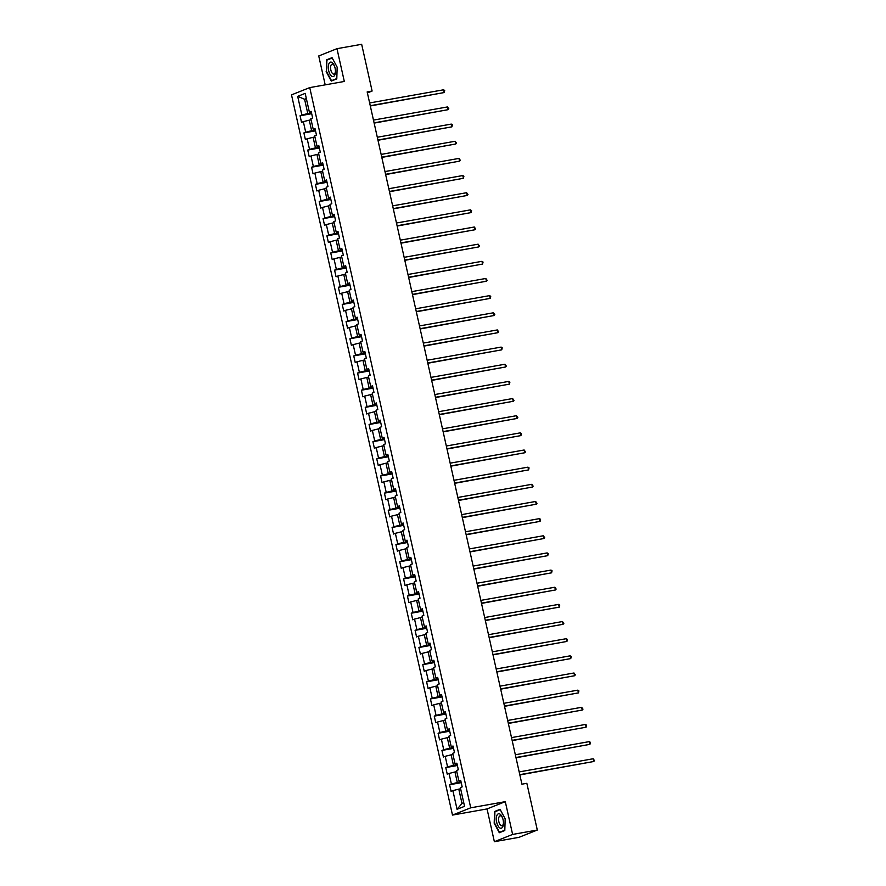 <?xml version="1.0" encoding="UTF-8"?>
<svg xmlns="http://www.w3.org/2000/svg" width="886" height="886" viewBox="0 0 886 886"><rect width="100%" height="100%" fill="white"/><g stroke="black" fill="none" stroke-linecap="round" stroke-linejoin="round"><path stroke-width="1.33" d="M494.366 841.7L512.617 834.435L505.297 801.664L487.045 808.929L494.366 841.7L519.052 837.314L537.304 830.038L526.849 783.313L521.92 784.188L367.169 91.911L372.109 91.037L361.665 44.3L336.979 48.686L318.738 55.962L325.195 84.857M487.045 808.929L452.491 815.076L291.505 94.868L309.746 87.603L470.732 807.81L452.491 815.076M297.685 96.364L301.871 115.047L300.066 115.767L301.539 122.368L303.344 121.648L305.703 132.202L303.898 132.922L305.382 139.523L307.176 138.803L309.535 149.357L307.741 150.077L309.214 156.667L311.008 155.958L313.367 166.513L311.573 167.221L313.046 173.822L314.84 173.102L317.199 183.668L315.405 184.377L316.878 190.977L318.683 190.257L321.042 200.812L319.237 201.532L320.71 208.132L322.515 207.413L324.874 217.967L323.069 218.687L324.553 225.288L326.347 224.568L328.706 235.122L326.912 235.842L328.385 242.432L330.179 241.723L332.538 252.277L330.744 252.997L332.217 259.587L334.011 258.878L336.37 269.433L334.576 270.141L336.049 276.742L337.854 276.022L340.213 286.577L338.408 287.297L339.881 293.897L341.686 293.177L344.045 303.732L342.24 304.452L343.724 311.052L345.518 310.333L347.877 320.887L346.083 321.607L347.556 328.197L349.35 327.488L351.709 338.042L349.915 338.762L351.388 345.352L353.182 344.643L355.541 355.197L353.747 355.906L355.22 362.507L357.025 361.787L359.384 372.341L357.579 373.061L359.051 379.662L360.857 378.942L363.216 389.497L361.41 390.217L362.895 396.817L364.689 396.097L367.048 406.652L365.253 407.372L366.726 413.972L368.521 413.253L370.88 423.807L369.085 424.527L370.558 431.117L372.353 430.408L374.712 440.962L372.917 441.671L374.39 448.272L376.196 447.552L378.555 458.117L376.749 458.826L378.222 465.427L380.028 464.707L382.387 475.261L380.581 475.981L382.065 482.582L383.86 481.862L386.218 492.417L384.424 493.137L385.897 499.737L387.691 499.017L390.05 509.572L388.256 510.292L389.729 516.881L391.523 516.173L393.882 526.727L392.088 527.447L393.561 534.036L395.366 533.317L397.725 543.882L395.92 544.591L397.393 551.192L399.198 550.472L401.557 561.026L399.752 561.746L401.236 568.347L403.03 567.627L405.389 578.181L403.595 578.901L405.068 585.502L406.862 584.782L409.221 595.337L407.427 596.057L408.9 602.646L410.694 601.937L413.053 612.492L411.259 613.212L412.732 619.801L414.537 619.092L416.896 629.647L415.091 630.356L416.564 636.956L418.369 636.237L420.728 646.791L418.923 647.511L420.407 654.112L422.201 653.392L424.56 663.946L422.766 664.666L424.239 671.267L426.033 670.547L428.392 681.101L426.598 681.821L428.071 688.411L429.865 687.702L432.224 698.257L430.43 698.976L431.903 705.566L433.708 704.857L436.067 715.412L434.262 716.121L435.735 722.721L437.54 722.001L439.899 732.556L438.094 733.276L439.578 739.876L441.372 739.157L443.731 749.711L441.937 750.431L443.41 757.032L445.204 756.312L447.563 766.866L445.769 767.586L447.242 774.187L449.036 773.467L451.395 784.021L449.601 784.741L451.074 791.331L452.879 790.622L457.054 809.306L464.552 806.326L460.366 787.632L462.171 786.912L460.698 780.322L458.893 781.031L456.534 770.477L458.339 769.768L456.866 763.167L455.061 763.887L452.702 753.322L454.507 752.613L453.023 746.012L451.229 746.732L448.87 736.177L450.664 735.458L449.191 728.857L447.397 729.577L445.038 719.022L446.832 718.302L445.359 711.702L443.565 712.422L441.195 701.867L443 701.147L441.527 694.558L439.722 695.266L437.363 684.712L439.168 683.992L437.695 677.402L435.89 678.122L433.531 667.557L435.336 666.848L433.852 660.247L432.058 660.967L429.699 650.413L431.493 649.693L430.02 643.092L428.226 643.812L425.867 633.257L427.661 632.538L426.188 625.937L424.394 626.657L422.024 616.102L423.829 615.382L422.356 608.793L420.551 609.502L418.192 598.947L419.997 598.227L418.524 591.638L416.719 592.346L414.36 581.792L416.165 581.083L414.681 574.482L412.887 575.202L410.528 564.648L412.322 563.928L410.849 557.327L409.055 558.047L406.696 547.493L408.49 546.773L407.017 540.172L405.223 540.892L402.853 530.337L404.658 529.618L403.185 523.017L401.38 523.737L399.021 513.182L400.826 512.462L399.353 505.873L397.548 506.582L395.189 496.027L396.994 495.318L395.51 488.718L393.716 489.437L391.357 478.872L393.151 478.163L391.678 471.562L389.884 472.282L387.525 461.728L389.319 461.008L387.846 454.407L386.052 455.127L383.682 444.573L385.488 443.853L384.015 437.252L382.209 437.972L379.85 427.417L381.656 426.698L380.183 420.108L378.377 420.817L376.018 410.262L377.824 409.553L376.34 402.953L374.545 403.673L372.186 393.107L373.981 392.398L372.508 385.798L370.713 386.517L368.354 375.963L370.149 375.243L368.676 368.642L366.882 369.362L364.511 358.808L366.317 358.088L364.844 351.487L363.038 352.207L360.68 341.653L362.485 340.933L361.012 334.343L359.207 335.052L356.848 324.498L358.653 323.778L357.169 317.188L355.375 317.897L353.016 307.342L354.81 306.634L353.337 300.033L351.543 300.753L349.184 290.198L350.978 289.478L349.505 282.878L347.711 283.598L345.341 273.043L347.146 272.323L345.673 265.722L343.868 266.442L341.509 255.888L343.314 255.168L341.841 248.578L340.036 249.287L337.677 238.733L339.482 238.013L337.998 231.423L336.204 232.132L333.845 221.578L335.639 220.869L334.166 214.268L332.372 214.988L330.013 204.433L331.807 203.714L330.334 197.113L328.54 197.833L326.17 187.278L327.975 186.558L326.502 179.958L324.697 180.678L322.338 170.123L324.143 169.403L322.67 162.802L320.865 163.522L318.506 152.968L320.311 152.248L318.827 145.658L317.033 146.367L314.674 135.813L316.468 135.104L314.995 128.503L313.201 129.223L310.842 118.658L312.636 117.949L311.163 111.348L309.369 112.068L305.183 93.373L297.685 96.364L304.596 99.265L307.785 113.563L311.507 112.899M460.875 781.12L458.893 781.031M461.041 781.873L457.32 782.537L454.961 771.972L456.799 771.651M451.395 784.021L457.32 782.537M449.036 773.467L454.961 771.972M457.043 763.965L455.061 763.887M457.209 764.718L453.488 765.382L451.129 754.828L452.967 754.495M447.563 766.866L453.488 765.382M445.204 756.312L451.129 754.828M453.2 746.809L451.229 746.732M453.377 747.562L449.656 748.227L447.297 737.673L449.136 737.34M443.731 749.711L449.656 748.227M441.372 739.157L447.297 737.673M449.368 729.654L447.397 729.577M449.545 730.407L445.824 731.072L443.465 720.517L445.293 720.196M439.899 732.556L445.824 731.072M437.54 722.001L443.465 720.517M445.536 712.51L443.565 712.422M445.702 713.263L441.981 713.917L439.622 703.362L441.461 703.041M436.067 715.412L441.981 713.917M433.708 704.857L439.622 703.362M441.704 695.355L439.722 695.266M441.87 696.108L438.149 696.773L435.79 686.207L437.629 685.886M432.224 698.257L438.149 696.773M429.865 687.702L435.79 686.207M437.872 678.2L435.89 678.122M438.038 678.953L434.317 679.617L431.958 669.063L433.797 668.731M428.392 681.101L434.317 679.617M426.033 670.547L431.958 669.063M434.029 661.045L432.058 660.967M434.206 661.798L430.485 662.462L428.126 651.908L429.965 651.575M424.56 663.946L430.485 662.462M422.201 653.392L428.126 651.908M430.197 643.889L428.226 643.812M430.375 644.643L426.653 645.307L424.294 634.753L426.122 634.42M420.728 646.791L426.653 645.307M418.369 636.237L424.294 634.753M426.365 626.745L424.394 626.657M426.531 627.498L422.81 628.152L420.451 617.597L422.29 617.276M416.896 629.647L422.81 628.152M414.537 619.092L420.451 617.597M422.533 609.59L420.551 609.502M422.7 610.343L418.978 610.997L416.619 600.442L418.458 600.121M413.053 612.492L418.978 610.997M410.694 601.937L416.619 600.442M418.701 592.435L416.719 592.346M418.868 593.188L415.146 593.853L412.787 583.298L414.626 582.966M409.221 595.337L415.146 593.853M406.862 584.782L412.787 583.298M414.858 575.28L412.887 575.202M415.036 576.033L411.314 576.697L408.955 566.143L410.794 565.811M405.389 578.181L411.314 576.697M403.03 567.627L408.955 566.143M411.026 558.125L409.055 558.047M411.204 558.878L407.482 559.542L405.123 548.988L406.951 548.655M401.557 561.026L407.482 559.542M399.198 550.472L405.123 548.988M407.195 540.981L405.223 540.892M407.361 541.723L403.639 542.387L401.28 531.833L403.119 531.511M397.725 543.882L403.639 542.387M395.366 533.317L401.28 531.833M403.363 523.825L401.38 523.737M403.529 524.578L399.807 525.232L397.449 514.677L399.287 514.356M393.882 526.727L399.807 525.232M391.523 516.173L397.449 514.677M399.531 506.67L397.548 506.582M399.697 507.423L395.976 508.088L393.617 497.522L395.455 497.201M390.05 509.572L395.976 508.088M387.691 499.017L393.617 497.522M395.688 489.515L393.716 489.437M395.865 490.268L392.144 490.933L389.785 480.378L391.623 480.046M386.218 492.417L392.144 490.933M383.86 481.862L389.785 480.378M391.856 472.36L389.884 472.282M392.033 473.113L388.312 473.777L385.953 463.223L387.78 462.891M382.387 475.261L388.312 473.777M380.028 464.707L385.953 463.223M388.024 455.205L386.052 455.127M388.19 455.958L384.469 456.622L382.11 446.068L383.948 445.747M378.555 458.117L384.469 456.622M376.196 447.552L382.11 446.068M384.192 438.061L382.209 437.972M384.358 438.814L380.637 439.467L378.278 428.913L380.116 428.591M374.712 440.962L380.637 439.467M372.353 430.408L378.278 428.913M380.36 420.905L378.377 420.817M380.526 421.658L376.805 422.323L374.446 411.757L376.284 411.436M370.88 423.807L376.805 422.323M368.521 413.253L374.446 411.757M374.545 403.673L376.528 403.75M376.694 404.503L372.973 405.168L370.614 394.613L372.452 394.281M367.048 406.652L372.973 405.168M364.689 396.097L370.614 394.613M372.685 386.595L370.713 386.517M372.862 387.348L369.141 388.013L366.782 377.458L368.609 377.126M363.216 389.497L369.141 388.013M360.857 378.942L366.782 377.458M368.853 369.44L366.882 369.362M369.019 370.193L365.298 370.857L362.939 360.303L364.777 359.982M359.384 372.341L365.298 370.857M357.025 361.787L362.939 360.303M365.021 352.296L363.038 352.207M365.187 353.049L361.466 353.702L359.107 343.148L360.945 342.827M355.541 355.197L361.466 353.702M353.182 344.643L359.107 343.148M361.189 335.141L359.207 335.052M361.355 335.894L357.634 336.558L355.275 325.993L357.113 325.671M351.709 338.042L357.634 336.558M349.35 327.488L355.275 325.993M357.346 317.985L355.375 317.897M357.523 318.738L353.802 319.403L351.443 308.849L353.281 308.516M347.877 320.887L353.802 319.403M345.518 310.333L351.443 308.849M353.514 300.83L351.543 300.753M353.691 301.583L349.97 302.248L347.611 291.693L349.438 291.361M344.045 303.732L349.97 302.248M341.686 293.177L347.611 291.693M349.682 283.675L347.711 283.598M349.848 284.428L346.127 285.093L343.768 274.538L345.606 274.206M340.213 286.577L346.127 285.093M337.854 276.022L343.768 274.538M345.85 266.531L343.868 266.442M346.016 267.284L342.295 267.937L339.936 257.383L341.774 257.062M336.37 269.433L342.295 267.937M334.011 258.878L339.936 257.383M342.018 249.376L340.036 249.287M342.184 250.129L338.463 250.782L336.104 240.228L337.943 239.907M332.538 252.277L338.463 250.782M330.179 241.723L336.104 240.228M338.175 232.221L336.204 232.132M338.352 232.974L334.631 233.638L332.272 223.084L334.111 222.751M328.706 235.122L334.631 233.638M326.347 224.568L332.272 223.084M334.343 215.065L332.372 214.988M334.52 215.819L330.799 216.483L328.44 205.929L330.268 205.596M324.874 217.967L330.799 216.483M322.515 207.413L328.44 205.929M330.511 197.91L328.54 197.833M330.677 198.663L326.956 199.328L324.597 188.773L326.436 188.441M321.042 200.812L326.956 199.328M318.683 190.257L324.597 188.773M326.679 180.766L324.697 180.678M326.845 181.508L323.124 182.173L320.765 171.618L322.604 171.297M317.199 183.668L323.124 182.173M314.84 173.102L320.765 171.618M322.847 163.611L320.865 163.522M323.013 164.364L319.292 165.017L316.933 154.463L318.772 154.142M313.367 166.513L319.292 165.017M311.008 155.958L316.933 154.463M319.004 146.456L317.033 146.367M319.181 147.209L315.46 147.873L313.101 137.308L314.94 136.987M309.535 149.357L315.46 147.873M307.176 138.803L313.101 137.308M315.172 129.301L313.201 129.223M315.35 130.054L311.628 130.718L309.269 120.164L311.097 119.831M305.703 132.202L311.628 130.718M303.344 121.648L309.269 120.164M311.34 112.145L309.369 112.068M306.434 98.944L304.596 99.265L306.346 98.567M301.871 115.047L307.785 113.563M512.617 834.435L537.304 830.038M505.297 801.664L470.732 807.81M309.746 87.603L344.311 81.457L336.979 48.686M367.402 92.908L372.109 91.037M460.631 788.806L458.793 789.127L461.994 803.425L463.743 802.727M457.054 809.306L461.994 803.425M452.879 790.622L458.793 789.127M300.066 115.767L311.695 113.696M303.898 132.922L315.527 130.851M307.741 150.077L319.359 148.006M311.573 167.221L323.191 165.161M315.405 184.377L327.023 182.317M319.237 201.532L330.866 199.461M323.069 218.687L334.698 216.616M326.912 235.842L338.53 233.771M330.744 252.997L342.361 250.926M334.576 270.141L346.193 268.081M338.408 287.297L350.036 285.237M342.24 304.452L353.868 302.381M346.083 321.607L357.7 319.536M349.915 338.762L361.532 336.691M353.747 355.906L365.364 353.846M357.579 373.061L369.207 371.001M361.41 390.217L373.039 388.146M365.253 407.372L376.871 405.301M369.085 424.527L380.703 422.456M372.917 441.671L384.535 439.611M376.749 458.826L388.378 456.766M380.581 475.981L392.21 473.91M384.424 493.137L396.042 491.065M388.256 510.292L399.874 508.221M392.088 527.447L403.706 525.376M395.92 544.591L407.549 542.531M399.752 561.746L411.381 559.675M403.595 578.901L415.213 576.83M407.427 596.057L419.045 593.985M411.259 613.212L422.877 611.141M415.091 630.356L426.72 628.296M418.923 647.511L430.552 645.451M422.766 664.666L434.384 662.595M426.598 681.821L438.216 679.75M430.43 698.976L442.048 696.905M434.262 716.121L445.891 714.061M438.094 733.276L449.723 731.216M441.937 750.431L453.554 748.36M445.769 767.586L457.386 765.515M449.601 784.741L461.218 782.67M326.17 71.556L331.298 81.069L336.791 78.887L337.167 67.181L332.04 57.668L326.546 59.849L326.557 71.489M504.798 830.536L505.175 818.83L500.058 809.317L494.565 811.51L494.189 823.216L499.305 832.729L504.798 830.536M328.374 59.528L326.546 59.849M496.393 811.177L494.565 811.51M370.315 105.955L444.24 92.543L370.259 105.7M443.62 89.785L444.717 90.538L444.24 92.543L443.62 89.785L369.639 102.953M331.652 76.163A7.354 3.4 -100.1 0 0 335.44 71.921A7.354 3.4 -100.1 0 0 334.321 65.675A7.354 3.4 -100.1 0 0 332.084 62.507A7.354 3.4 -100.1 0 0 328.296 66.86A7.354 3.4 -100.1 0 0 331.652 76.163M334.531 66.206A5.028 2.326 -100.1 0 0 333.18 64.445A5.028 2.326 -100.1 0 0 332.15 64.169A5.028 2.326 -100.1 0 0 330.611 68.466A5.028 2.326 -100.1 0 0 332.881 73.804A5.028 2.326 -100.1 0 0 333.911 74.081A5.028 2.326 -100.1 0 0 335.451 71.345M336.802 78.566L331.497 80.67L326.546 71.456L326.901 60.115L332.228 57.989M332.937 80.416L331.497 80.67M503.082 819.716A7.354 3.4 -100.1 0 0 502.34 817.324A7.354 3.4 -100.1 0 0 497.744 814.179A7.354 3.4 -100.1 0 0 496.681 822.263A7.354 3.4 -100.1 0 0 500.568 828.222A7.354 3.4 -100.1 0 0 503.447 823.57A7.354 3.4 -100.1 0 0 503.082 819.716M502.55 817.856A5.028 2.326 -100.1 0 0 500.169 815.829A5.028 2.326 -100.1 0 0 498.851 821.654A5.028 2.326 -100.1 0 0 501.93 825.73A5.028 2.326 -100.1 0 0 503.458 823.005M504.81 830.215L499.516 832.331L494.554 823.105L494.92 811.764L500.236 809.649M500.944 832.076L499.516 832.331M374.147 123.11L448.072 109.687L374.091 122.855M447.452 106.94L448.803 108.79L448.072 109.687L447.452 106.94L373.471 120.097M377.979 140.265L451.904 126.842L377.923 139.999M451.284 124.095L452.392 124.837L451.904 126.842L451.284 124.095L377.314 137.252M381.822 157.42L455.736 143.997L381.755 157.154M455.127 141.251L456.467 143.089L455.736 143.997L455.127 141.251L381.146 154.408M385.654 174.575L459.568 161.152L385.598 174.309M458.959 158.406L460.299 160.244L459.568 161.152L458.959 158.406L384.978 171.563M389.486 191.719L463.411 178.307L389.43 191.465M462.791 175.55L463.887 176.303L463.411 178.307L462.791 175.55L388.81 188.718M393.318 208.874L467.243 195.452L393.262 208.62M466.623 192.705L467.974 194.555L467.243 195.452L466.623 192.705L392.642 205.862M397.149 226.03L471.075 212.607L397.094 225.764M470.455 209.86L471.562 210.602L471.075 212.607L470.455 209.86L396.485 223.017M400.993 243.185L474.907 229.762L400.926 242.919M474.298 227.015L475.638 228.854L474.907 229.762L474.298 227.015L400.317 240.172M404.824 260.34L478.739 246.917L404.769 260.074M478.13 244.171L479.47 246.009L478.739 246.917L478.13 244.171L404.149 257.328M408.656 277.484L482.582 264.072L408.601 277.229M481.962 261.326L483.058 262.068L482.582 264.072L481.962 261.326L407.981 274.483M412.488 294.639L486.414 281.227L412.433 294.385M485.794 278.47L487.145 280.319L486.414 281.227L485.794 278.47L411.813 291.627M416.32 311.794L490.246 298.372L416.265 311.529M489.626 295.625L490.733 296.367L490.246 298.372L489.626 295.625L415.656 308.782M420.163 328.95L494.078 315.527L420.097 328.684M493.469 312.78L494.809 314.619L494.078 315.527L493.469 312.78L419.488 325.937M423.995 346.105L497.91 332.682L423.94 345.839M497.301 329.935L498.641 331.774L497.91 332.682L497.301 329.935L423.32 343.092M427.827 363.249L501.753 349.837L427.772 362.994M501.133 347.09L502.229 347.833L501.753 349.837L501.133 347.09L427.152 360.248M431.659 380.404L505.585 366.992L431.604 380.149M504.965 364.235L506.316 366.084L505.585 366.992L504.965 364.235L430.984 377.392M435.491 397.559L509.417 384.136L435.436 397.305M508.797 381.39L509.904 382.132L509.417 384.136L508.797 381.39L434.827 394.547M439.334 414.714L513.249 401.292L439.268 414.449M512.64 398.545L513.98 400.383L513.249 401.292L512.64 398.545L438.659 411.702M443.166 431.87L517.081 418.447L443.111 431.604M516.472 415.7L517.812 417.539L517.081 418.447L516.472 415.7L442.491 428.857M446.998 449.025L520.924 435.602L446.943 448.759M520.303 432.855L521.4 433.597L520.924 435.602L520.303 432.855L446.322 446.012M450.83 466.169L524.756 452.757L450.775 465.914M524.135 449.999L525.487 451.849L524.756 452.757L524.135 449.999L450.154 463.168M454.662 483.324L528.588 469.901L454.607 483.069M527.967 467.155L529.075 467.897L528.588 469.901L527.967 467.155L453.997 480.312M458.505 500.479L532.42 487.056L458.439 500.213M531.81 484.31L533.15 486.148L532.42 487.056L531.81 484.31L457.829 497.467M462.337 517.634L536.251 504.212L462.282 517.369M535.642 501.465L536.982 503.303L536.251 504.212L535.642 501.465L461.661 514.622M466.169 534.79L540.095 521.367L466.114 534.524M539.474 518.62L540.571 519.362L540.095 521.367L539.474 518.62L465.493 531.777M470.001 551.934L543.926 538.522L469.945 551.679M543.306 535.764L544.657 537.614L543.926 538.522L543.306 535.764L469.325 548.932M473.833 569.089L547.758 555.666L473.777 568.834M547.138 552.919L548.246 553.661L547.758 555.666L547.138 552.919L473.168 566.076M477.676 586.244L551.59 572.821L477.609 585.978M550.981 570.075L552.078 570.817L551.59 572.821L550.981 570.075L477 583.232M481.508 603.399L555.422 589.976L481.452 603.133M554.813 587.23L556.153 589.068L555.422 589.976L554.813 587.23L480.832 600.387M485.34 620.554L559.265 607.131L485.284 620.289M558.645 604.385L559.742 605.127L559.265 607.131L558.645 604.385L484.664 617.542M489.172 637.698L563.097 624.287L489.116 637.444M562.477 621.54L563.828 623.379L563.097 624.287L562.477 621.54L488.496 634.697M493.004 654.854L566.929 641.442L492.948 654.599M566.309 638.684L567.417 639.426L566.929 641.442L566.309 638.684L492.339 651.841M496.847 672.009L570.761 658.586L496.78 671.743M570.152 655.839L571.248 656.581L570.761 658.586L570.152 655.839L496.171 668.996M500.679 689.164L574.593 675.741L500.623 688.898M573.984 672.995L575.324 674.833L574.593 675.741L573.984 672.995L500.003 686.152M504.511 706.319L578.436 692.896L504.455 706.053M577.816 690.15L578.912 690.892L578.436 692.896L577.816 690.15L503.835 703.307M508.342 723.463L582.268 710.051L508.287 723.209M581.648 707.305L582.999 709.143L582.268 710.051L581.648 707.305L507.667 720.462M512.174 740.618L586.1 727.207L512.119 740.364M585.48 724.449L586.587 725.202L586.1 727.207L585.48 724.449L511.51 737.606M516.017 757.774L589.932 744.351L515.951 757.519M589.323 741.604L590.419 742.346L589.932 744.351L589.323 741.604L515.342 754.761M519.849 774.929L593.764 761.506L519.794 774.663M593.155 758.759L594.495 760.598L593.764 761.506L593.155 758.759L519.174 771.916"/></g></svg>

